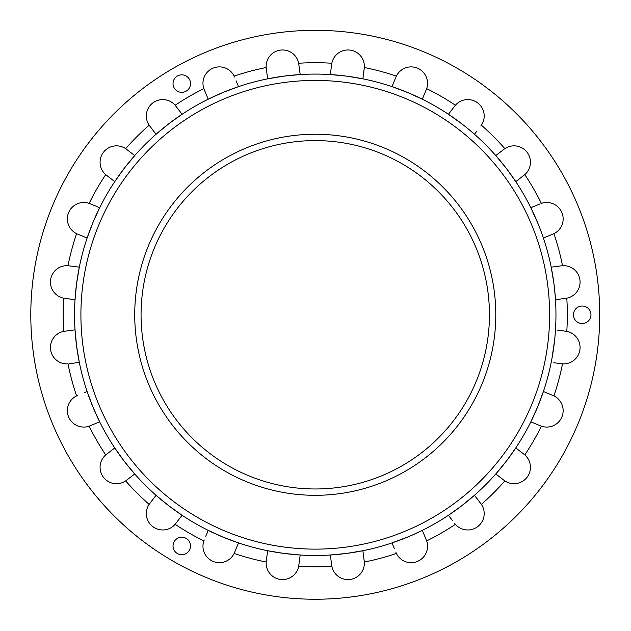 <?xml version="1.0" encoding="UTF-8"?>
<svg xmlns="http://www.w3.org/2000/svg" width="631" height="631" viewBox="0 0 631 631"><rect width="100%" height="100%" fill="white"/><g stroke="black" fill="none" stroke-linecap="round" stroke-linejoin="round"><path stroke-width="0.95" d="M180.64 554.649A8.755 8.755 0 0 1 174.834 540.641A8.755 8.755 0 0 1 189.868 542.621A8.755 8.755 0 0 1 180.64 554.649M180.64 92.268A8.755 8.755 0 0 1 174.834 78.26A8.755 8.755 0 0 1 189.868 80.24A8.755 8.755 0 0 1 180.64 92.268M581.072 323.458A8.755 8.755 0 0 1 575.275 309.45A8.755 8.755 0 0 1 590.3 311.43A8.755 8.755 0 0 1 581.072 323.458M545.247 392.277L543.401 391.512L537.636 406.892L530.837 421.839L534.599 423.393M524.022 454.281L515.764 447.947L506.22 461.308L495.785 473.984L499.847 477.099M476.168 497.52L474.465 495.303L461.789 505.739L448.428 515.282L449.595 516.805M408.399 536.721L391.993 542.92L393.957 547.645M423.535 533.305L426.659 540.909L422.32 530.355L412.658 534.891M474.465 495.303L481.382 504.366A16.414 16.414 0 0 1 477.77 526.569A16.414 16.414 0 0 1 455.393 524.314A252.077 252.077 0 0 1 426.659 540.909A16.414 16.414 0 0 1 417.422 561.416A16.414 16.414 0 0 1 396.386 553.442A252.077 252.077 0 0 1 364.332 562.032L362.872 550.721L346.679 553.419L330.336 555.004L331.851 566.307A16.414 16.414 0 0 0 350.102 579.447A16.414 16.414 0 0 0 364.332 562.032L363.732 557.252M299.772 558.167L298.668 566.307L300.182 555.004L283.84 553.419L267.647 550.721L266.976 555.801M236.988 546.627L238.526 542.92L223.145 537.155L208.198 530.355L206.645 534.118M238.526 542.92L234.133 553.442A16.414 16.414 0 0 1 213.097 561.416A16.414 16.414 0 0 1 203.86 540.909A252.077 252.077 0 0 1 175.126 524.314L182.091 515.282L168.729 505.739L156.054 495.303L149.137 504.366A16.414 16.414 0 0 0 152.749 526.569A16.414 16.414 0 0 0 175.126 524.314L178.084 520.512M126.476 480.317L134.734 473.984L124.299 461.308L114.755 447.947L105.724 454.912A16.414 16.414 0 0 0 103.468 477.288A16.414 16.414 0 0 0 125.672 480.901L126.476 480.317L125.672 480.901A252.077 252.077 0 0 0 149.137 504.366M96.74 423.054L89.129 426.177L99.682 421.839L92.883 406.892L87.117 391.512L86.053 391.954M69 363.756L79.317 362.391L76.619 346.198L75.034 329.855L67.809 330.802M75.034 299.709L76.619 283.358L79.317 267.165L72.092 266.211M77.503 234.062L87.117 238.045L92.883 222.664L99.682 207.717L90.067 203.734L98.61 207.276M75.034 299.701L63.731 298.187A16.414 16.414 0 0 1 50.59 279.935A16.414 16.414 0 0 1 68.006 265.706A252.077 252.077 0 0 1 76.596 233.651A16.414 16.414 0 0 1 68.621 212.615A16.414 16.414 0 0 1 89.129 203.379A252.077 252.077 0 0 1 105.724 174.645L114.755 181.61L124.299 168.248L134.734 155.573L125.672 148.656A16.414 16.414 0 0 0 103.468 152.268A16.414 16.414 0 0 0 105.724 174.645L106.726 175.45M155.052 132.952L149.137 125.19L156.054 134.253L168.729 123.818L182.091 114.274L177.658 108.493M204.326 89.854L208.198 99.201L223.145 92.402L238.526 86.636L236.097 80.776M267.386 76.856L267.647 78.836L283.84 76.138L300.19 74.553L299.236 67.328M331.693 64.236L330.336 74.553L346.679 76.138L362.872 78.836L363.125 76.935M394.209 81.289L391.993 86.636L407.374 92.402L422.32 99.201L426.659 88.648A16.414 16.414 0 0 0 417.422 68.14A16.414 16.414 0 0 0 396.386 76.114L394.517 80.555M449.643 112.689L448.428 114.274L462.783 124.583M469.724 130.183L474.465 134.253L475.175 133.338M504.043 149.239L495.785 155.573L506.22 168.248L515.764 181.61L518.99 179.133M540.183 203.845L530.837 207.717L538.109 223.824M539.986 228.556L542.21 234.598M542.944 236.72L543.401 238.045L544.466 237.603M561.519 265.809L551.202 267.165L553.9 283.358L555.233 296.065M555.39 298.305L555.485 299.709M540.183 425.712L530.837 421.839A240.695 240.695 0 0 1 515.764 447.947A240.695 240.695 0 0 0 530.837 421.839M536.697 424.269L537.462 424.584M552.748 395.385L549.483 394.036M548.749 393.728L545.862 392.537M551.47 361.019L551.202 362.391A240.695 240.695 0 0 1 543.401 391.512L553.923 395.905A16.414 16.414 0 0 1 561.898 416.941A16.414 16.414 0 0 1 541.39 426.177L540.452 425.822M557.473 330.116L566.788 331.37A16.414 16.414 0 0 1 579.928 349.621A16.414 16.414 0 0 1 562.513 363.85A252.077 252.077 0 0 1 553.923 395.905L553.016 395.495M503.814 480.144L495.785 473.984M500.84 477.864L501.566 478.424M522.066 452.782L520.993 451.954M518.296 449.887L517.065 448.941M541.39 426.177A252.077 252.077 0 0 1 524.795 454.912A16.414 16.414 0 0 1 527.051 477.288A16.414 16.414 0 0 1 504.847 480.901L504.043 480.317M504.847 480.901L504.847 480.901A252.077 252.077 0 0 1 481.382 504.366L478.472 500.525M452.285 520.315L448.428 515.282M450.013 517.357L450.905 518.508M477.99 499.894L476.405 497.835M455.393 524.314L454.762 523.541M394.422 548.781L391.993 542.92M423.385 532.943L423.085 532.201M422.944 531.87L422.384 530.521M396.386 553.442L395.976 552.535M330.691 557.717L330.865 559.034M331.165 561.298L331.283 562.229M363.243 553.49L362.896 550.895M266.321 560.754L267.647 550.721M266.818 557.007L266.708 557.828M299.82 557.78L299.97 556.629M331.851 566.307A252.077 252.077 0 0 1 298.668 566.307A16.414 16.414 0 0 1 280.416 579.447A16.414 16.414 0 0 1 266.187 562.032L266.29 561.038M266.187 562.032L266.187 562.032A252.077 252.077 0 0 1 234.133 553.442L236.002 549.002M205.769 536.216L208.198 530.355M203.868 540.885L204.215 539.97M155.344 496.226L152.939 499.366M152.189 500.336L151.692 500.99M180.387 517.499L180.726 517.065M181.097 516.584L181.988 515.424M113.832 448.649L109.068 452.309M128.432 478.819L134.6 474.094M84.704 392.514L87.117 391.512M97.663 422.675L98.357 422.384M105.724 454.912A252.077 252.077 0 0 1 89.129 426.177A16.414 16.414 0 0 1 68.621 416.941A16.414 16.414 0 0 1 76.596 395.905L77.503 395.495M76.596 395.905L76.596 395.905A252.077 252.077 0 0 1 68.006 363.85A16.414 16.414 0 0 1 50.59 349.621A16.414 16.414 0 0 1 63.731 331.37L75.034 329.855M71.445 363.432L72.786 363.251M73.582 363.148L77.337 362.651M77.692 362.604L79.143 362.415M63.747 331.37L63.731 331.37A252.077 252.077 0 0 1 63.731 298.187L71.871 299.291M68.006 265.706L79.317 267.165M79.782 235L81.036 235.521M81.762 235.828L86.96 237.974M89.152 203.387L90.067 203.734M134.032 155.029L130.672 152.457M129.678 151.692L128.953 151.132M108.508 176.822L109.534 177.603M113.17 180.395L114.613 181.507M175.931 106.245L182.091 114.274A240.695 240.695 0 0 1 208.198 99.201L203.86 88.648A16.414 16.414 0 0 1 213.097 68.14A16.414 16.414 0 0 1 234.133 76.114L234.543 77.021M125.672 148.656A252.077 252.077 0 0 1 149.137 125.19A16.414 16.414 0 0 1 152.749 102.987A16.414 16.414 0 0 1 175.126 105.243L175.757 106.016M238.084 85.564L236.964 82.882M234.133 76.114L234.133 76.114A252.077 252.077 0 0 1 266.187 67.525A16.414 16.414 0 0 1 280.416 50.109A16.414 16.414 0 0 1 298.668 63.25L300.182 74.553A240.695 240.695 0 0 1 330.336 74.553A240.695 240.695 0 0 0 300.182 74.553M175.126 105.243A252.077 252.077 0 0 1 203.86 88.648L204.215 89.586M267.647 78.836A240.695 240.695 0 0 0 238.526 86.636A240.695 240.695 0 0 1 267.647 78.836L266.321 68.803M266.605 70.964L266.787 72.305M266.921 73.362L267.228 75.673M266.29 68.519L266.187 67.525L266.29 68.519M298.668 63.266L298.668 63.25A252.077 252.077 0 0 1 331.851 63.25A16.414 16.414 0 0 1 350.102 50.109A16.414 16.414 0 0 1 364.332 67.525L362.872 78.836A240.695 240.695 0 0 1 391.993 86.636L396.386 76.114A252.077 252.077 0 0 0 364.332 67.525L364.332 67.525M363.219 76.248L364.237 68.519M331.054 69.079L330.352 74.379M422.762 98.128L424.277 94.469M476.941 131.027L474.465 134.253A240.695 240.695 0 0 1 495.785 155.573A240.695 240.695 0 0 0 474.465 134.253M453.224 108.027L452.435 109.053M451.954 109.684L449.793 112.492M448.428 114.274A240.695 240.695 0 0 0 422.32 99.201A240.695 240.695 0 0 1 448.428 114.274L455.393 105.243A16.414 16.414 0 0 1 477.77 102.987A16.414 16.414 0 0 1 481.382 125.19L480.798 125.995M481.382 125.19L481.382 125.19A252.077 252.077 0 0 1 504.847 148.656A16.414 16.414 0 0 1 527.051 152.268A16.414 16.414 0 0 1 524.795 174.645L515.764 181.61A240.695 240.695 0 0 1 530.837 207.717A240.695 240.695 0 0 0 515.764 181.61M426.659 88.648A252.077 252.077 0 0 1 455.393 105.243L454.762 106.016M520.796 177.753L524.022 175.276M502.031 150.777L501.006 151.566M498.001 153.869L495.919 155.463M524.795 174.645L524.795 174.645A252.077 252.077 0 0 1 541.39 203.379A16.414 16.414 0 0 1 561.898 212.615A16.414 16.414 0 0 1 553.923 233.651L543.401 238.045A240.695 240.695 0 0 1 551.202 267.165A240.695 240.695 0 0 0 543.401 238.045M545.815 237.043L550.129 235.253M538.18 204.681L532.911 206.858M532.69 206.952L531.586 207.41M553.923 233.651L553.923 233.651A252.077 252.077 0 0 1 562.513 265.706A16.414 16.414 0 0 1 579.928 279.935A16.414 16.414 0 0 1 566.788 298.187L556.637 299.551M557.394 299.457L560.565 299.039M559.074 266.124L557.733 266.306M553.971 266.795L553.426 266.874M552.827 266.952L551.36 267.142M566.772 298.187L566.788 298.187A252.077 252.077 0 0 1 566.788 331.37M565.518 331.172L562.016 330.715M561.227 330.605L558.261 330.218M554.578 340.48L551.896 358.81M555.485 329.855A240.695 240.695 0 0 0 555.485 299.701A240.695 240.695 0 0 1 555.485 329.855L555.028 335.944M562.513 363.85L553.789 362.738M352.39 32.749A284.463 284.463 0 0 0 52.452 423.638A284.463 284.463 0 0 0 540.941 487.944A284.463 284.463 0 0 0 352.39 32.749M76.619 283.358A240.695 240.695 0 0 0 283.84 553.419A240.695 240.695 0 0 0 553.9 346.198A240.695 240.695 0 0 0 346.679 76.138A240.695 240.695 0 0 0 76.619 283.358A240.695 240.695 0 0 0 283.84 553.419A240.695 240.695 0 0 0 553.9 346.198A240.695 240.695 0 0 0 346.679 76.138A240.695 240.695 0 0 0 76.619 283.358M208.198 99.201A240.695 240.695 0 0 0 182.091 114.274M543.401 391.512A240.695 240.695 0 0 0 551.202 362.391M391.993 86.636A240.695 240.695 0 0 0 362.872 78.836M142.559 292.043A174.188 174.188 0 0 0 381.921 475.711A174.188 174.188 0 0 0 421.295 176.585A174.188 174.188 0 0 0 142.559 292.043M82.913 284.187A234.353 234.353 0 0 0 284.668 547.124A234.353 234.353 0 0 0 547.605 345.37A234.353 234.353 0 0 0 345.851 82.432A234.353 234.353 0 0 0 82.913 284.187M136.272 291.214A180.537 180.537 0 0 0 291.696 493.765A180.537 180.537 0 0 0 494.247 338.342A180.537 180.537 0 0 0 338.823 135.791A180.537 180.537 0 0 0 136.272 291.214"/></g></svg>
